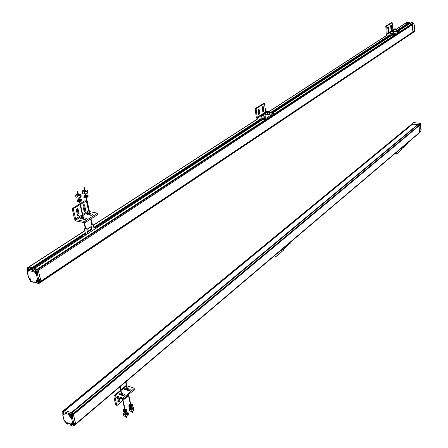 <?xml version="1.0" encoding="UTF-8"?>
<svg xmlns="http://www.w3.org/2000/svg" width="448" height="448" viewBox="0 0 448 448"><rect width="100%" height="100%" fill="white"/><g stroke="black" fill="none" stroke-linecap="round" stroke-linejoin="round"><path stroke-width="0.67" d="M407.87 24.853L406.935 24.769L407.87 24.853M408.806 23.206L397.774 30.621M406.207 22.764L408.218 22.4L409.343 22.792L407.417 24.041L407.366 23.738L397.342 30.593M409.203 22.45L407.366 23.738L404.863 23.621L407.282 23.699L396.726 30.559M396.318 29.165L404.768 23.677M412.485 32.906L40.768 282.262M414.271 31.539L412.776 32.542L412.905 31.965L412.849 32.346L414.31 31.444M413.997 24.696L414.406 30.962L412.905 31.965L412.227 24.231L412.905 31.965L41.009 281.03L41.042 281.562L38.046 269.696L41.009 281.03L39.928 281.753L39.39 279.558L38.847 279.922L37.251 273.37L37.794 273.006L36.803 270.234L34.692 269.466L33.6 270.178L32.239 269.87L32.357 270.452L33.023 270.715L33.152 271.617L29.462 270.704L29.131 269.752L29.742 269.808L29.602 269.242L28.224 268.856L29.322 268.145L27.451 267.798L27.171 268.408M413.734 23.246L412.227 24.231L411.936 23.985L413.633 23.139L414.221 24.853M411.32 22.624L413.218 22.943L411.936 23.985L409.444 23.828L411.712 23.929L399.974 31.612M409.399 23.878L398.933 30.682M34.39 268.509L37.313 269.13L34.418 268.447M36.803 270.234L37.895 269.517L37.313 269.13L38.046 269.696L36.96 270.407M39.962 282.29L41.042 281.562L40.718 282.296L40.998 281.831L39.917 282.554L39.928 281.753M27.563 267.758L28.874 267.058L31.674 267.747L28.51 267.109M29.674 269.377L31.858 267.96L31.674 267.747L31.903 268.408L31.858 267.96L85.372 233.173M31.836 268.414L29.758 269.763M31.377 268.75L31.646 269.282L31.377 268.75M29.462 270.704L31.646 269.282L32.732 269.55L31.646 269.282L81.973 236.505M394.094 28.946L395.612 28.885L394.094 28.946M389.48 35.778L390.981 35.868M389.323 35.885L389.351 36.238L390.326 36.294M392.638 30.895L391.115 30.962L392.638 30.895M395.55 31.786L397.365 31.45L396.883 31.304L393.568 31.606M399.93 31.69L394.61 35.308L387.582 35.056L386.635 34.591L386.176 33.578L385.834 26.102L391.367 22.697M392.717 30.761L393.327 30.374L392.851 29.882L392.179 22.719L386.702 26.146L387.195 33.964L394.542 34.373L399.918 30.8L396.514 30.548M390.522 33.046L389.827 33.393L390.706 33.561M392.655 33.673L394.481 33.398M393.512 33.034L394.475 33.326M392.762 31.394L392.722 30.817M387.727 27.955L388.27 31.707L388.769 30.559L388.528 27.446L388.22 26.807L387.727 27.955M390.639 26.102L391.177 29.842L391.67 28.7L391.44 25.592L391.132 24.959L390.639 26.102M393.523 33.158L390.673 33.415M391.188 33.342L391.686 33.37M392.638 33.27L393.058 33.158M392.762 31.332L391.154 31.478M390.572 33.309L390.365 31.349L390.572 33.309L393.669 32.995L393.456 31.03L392.734 30.99M391.132 31.142L390.365 31.349M390.466 31.842L393.562 31.573M392.062 31.931L392.174 33.398M412.429 22.613L412.446 22.904M408.822 23.425L409.791 23.598M409.343 22.792L407.411 24.091M412.227 24.231L37.895 269.517L412.227 24.231M412.776 32.542L40.998 281.831L412.776 32.542M412.518 32.889L414.568 31.461M414.406 30.962L414.35 31.343M413.218 22.943L413.633 23.139M414.344 26.046L414.422 27.25M394.083 31.461L394.593 31.489M395.534 31.394L395.954 31.276M395.651 29.462L394.055 29.607M393.389 31.03L393.266 29.478L393.445 31.03M393.54 31.433L396.558 31.114L396.34 29.165L395.629 29.126M394.033 29.271L393.266 29.478M393.366 29.966L396.452 29.652M394.962 30.055L395.069 31.517M77.347 191.733L77.689 191.576L77.347 191.733M83.983 187.751L84.319 187.594L83.983 187.751M84.913 190.383L85.904 190.473L85.708 191.038L83.726 191.279L84.521 190.467M87.371 190.109L86.794 191.234L84.23 192.007L82.253 191.643L82.695 193.71L84.678 194.074L87.237 193.301L87.814 192.17L87.371 190.109L84.818 189.924M84.431 190.042L82.835 190.518L82.253 191.643M84.23 192.007L84.678 194.074M86.794 191.234L87.237 193.301M85.77 196.274L84.79 196.739M86.027 195.586L87.265 195.686L87.035 196.375L84.638 196.672L84.868 195.978L85.635 195.664M88.239 196.017L87.83 197.114L83.961 197.585L83.793 196.952M87.242 196.224L86.162 196.196M85.562 195.322L84.207 195.854L83.832 196.974L87.702 196.498L88.071 195.384L85.954 195.238M78.294 194.376L79.29 194.46L79.094 195.037L77.101 195.289L77.902 194.46M80.78 194.096L80.181 195.238L77.594 196.022L75.606 195.653L76.065 197.73L78.047 198.1L80.634 197.316L81.228 196.168L80.78 194.096L78.193 193.911M77.806 194.029L76.216 194.505L75.606 195.653M77.594 196.022L78.047 198.1M80.181 195.238L80.634 197.316M79.173 200.301L78.187 200.771M79.43 199.601L80.674 199.702L80.444 200.407L78.036 200.71L78.271 199.998L79.038 199.685M81.665 200.032L81.245 201.146L77.364 201.634L77.179 200.99M80.662 200.245L79.565 200.217M78.96 199.338L77.605 199.87L77.23 201.018L81.11 200.536L81.486 199.394L79.358 199.254M37.554 281.4L37.817 280.762L38.483 281.529L38.17 282.027L37.554 281.4L37.845 281.114M38.64 280.034L39.463 281.21L39.105 282.1M29.624 279.378L29.882 278.746L30.531 279.479L30.234 280.006L29.624 279.378L29.915 279.093M37.985 283.338L39.116 283.343M38.035 283.416L39.144 283.293M38.013 283.298L39.234 283.287M39.194 283.304L39.917 282.554M37.251 273.37L36.159 273.588L37.761 280.146L36.641 280.084L36.266 280.907L36.831 282.402L37.895 283.276M30.996 280.795L30.218 281.305L30.671 281.238C31.326 280.078 30.856 278.992 29.254 277.978L28.554 277.53M30.223 281.35L30.677 281.478M31.035 280.543L30.391 280.302M27.664 270.463L27.003 271.286L27.636 271.46L28.554 270.861M28.582 270.71L28.14 270.603M37.794 273.006L36.355 272.569M34.692 269.466L34.961 270.57M37.761 280.146L38.847 279.922M39.844 282.8L38.567 282.335M37.352 280.039L37.358 280.33M37.968 283.293L39.021 282.587M39.721 282.878L38.909 283.198M28.224 268.856L28.549 270.166L28.196 271.382L27.636 271.46M36.159 273.588L33.919 271.505L33.6 270.178M34.81 270.922L33.919 271.505M35.644 273.459L36.736 272.742M30.458 280.398L30.262 281.322M35.162 271.628L35.426 270.984L36.086 271.723L35.778 272.261L35.162 271.628L35.454 271.342M35.325 270.278L37.083 271.438L36.714 272.339M27.21 269.662L27.468 269.018L28.123 269.752L27.826 270.29L27.21 269.662L27.502 269.371M27.378 268.318L28.633 268.587M92.686 230.446L92.03 229.953M91.694 223.916L90.922 224.773L92.882 224.538L93.061 223.938L92.081 223.832M81.9 235.878L83.748 236.275M96.634 227.864L94.797 227.489M86.229 234.651L85.585 234.147M81.732 235.99L81.844 236.477L83.042 236.734M85.221 228.088L84.448 228.956L86.414 228.715L86.593 228.099L85.613 228.004M88.278 214.766L89.74 214.816M90.166 214.9L91.812 215.225M89.466 213.522L89.012 213.438C87.478 213.466 86.789 213.802 86.946 214.452L90.798 215.264C92.333 215.236 93.027 214.894 92.87 214.245L89.891 213.606M97.255 213.349L97.373 214.777L85.355 222.454L84.325 222.656L76.468 221.054L75.214 220.254L74.441 218.781L72.318 209.222L72.671 208.258L79.934 203.795M83.227 218.926L81.726 218.887M83.658 219.01L85.338 219.352M80.097 204.551L73.741 208.466L73.388 209.429L75.762 219.486L84.039 221.351L85.075 221.15L97.104 213.489L97.048 213.074L89.46 211.59M82.947 217.627L82.51 217.543C80.954 217.571 80.259 217.918 80.422 218.579L84.274 219.402C85.831 219.369 86.531 219.027 86.363 218.361L86.453 218.764M83.373 217.717L86.363 218.361M80.461 204.327L86.352 201.006L88.558 210.801L89.023 211.467M80.298 203.571L84.834 200.782L85.988 200.939M84.022 211.182L84.599 209.485L83.518 204.781M77.476 215.281L78.075 213.556L76.966 208.83M76.373 210.554L77.622 215.466C78.602 215.796 79.106 215.23 79.134 213.769L77.879 208.852C76.899 208.527 76.401 209.093 76.373 210.554M82.942 206.489L84.185 211.383C85.142 211.697 85.635 211.131 85.663 209.692L84.414 204.792C83.457 204.484 82.964 205.05 82.942 206.489M417.642 124.594L71.389 412.518L73.091 413.717L71.977 412.72L63.941 410.245L71.389 412.518L417.642 124.594L411.824 124.09L418.107 124.645L418.886 125.21L417.642 124.594M65.145 410.379L412.714 124.057L65.145 410.379M420.577 125.597L420.946 131.27L419.524 132.474L419.082 125.77L419.524 132.474L75.74 423.847L73.259 414.014L75.673 424.323L75.74 423.847L74.771 424.676L74.362 423.013L73.875 423.427L72.481 417.704L72.968 417.29L72.279 414.831L71.904 414.238L70.202 414.77L69.927 414.249L71.193 414.114L69.927 414.249M420.409 124.214L418.981 125.406L419.082 125.77L418.886 125.21L420.314 124.018L420.795 125.804M72.106 414.534L73.091 413.717L73.259 414.014L72.279 414.831M74.698 425.146L75.673 424.323L74.614 425.236L74.771 424.676M420.448 123.614L420.857 124.673L420.616 125.602M418.219 123.01L420.168 123.306M417.2 122.987L418.606 123.138M70.543 414.047L63.084 411.398L413.465 122.752M420.314 124.018L420.571 123.508L419.726 123.295L70.504 413.946M420.946 131.27L420.812 131.645M419.306 132.933L420.7 131.751M418.981 125.406L73.091 413.717L73.259 414.014L418.981 125.406M400.585 148.809L402.181 148.372L402.147 147.969M402.601 147.101L407.87 142.632M407.882 143.433L402.875 147.857L401.649 147.907M395.651 153.955L395.377 153.227M396.144 152.578L396.48 154.062L401.514 149.778L401.638 148.551M400.501 149.01L399.935 149.358M397.818 151.155L397.208 151.67M401.447 148.607L400.361 148.999M132.474 412.49L132.194 412.563M126.812 417.53L126.526 417.603M71.193 414.114L71.232 414.45M71.047 414.68L71.798 414.327M70.202 414.77L69.524 414.882L69.289 415.587L70.263 417.323L70.963 417.76L71.943 416.942L72.968 417.29M70.269 414.758L70.325 415.066M72.481 417.704L70.963 417.76M64.019 420.258L66.321 422.66L66.601 423.797L67.889 424.211L67.038 422.649L70.571 423.886L70.879 424.631L70.28 424.592L70.392 425.085L71.736 425.6L71.669 423.567L73.875 423.427M63.084 411.398L62.692 412.166L64.002 415.05L62.686 414.887L63.23 413.986M70.28 424.592L70.767 424.183M67.889 424.211L68.953 423.321M419.278 132.961L75.544 424.446M62.882 411.146L62.474 411.449L62.905 411.426M63.084 411.897L62.793 411.23M62.748 412.244L62.485 411.914M64.238 414.338L63.297 415.117M62.698 412.121L62.468 411.611L62.692 412.166M62.479 411.723L62.686 412.188M74.082 425.253L74.614 425.236M71.736 425.6L72.632 424.844M71.456 424.458L72.386 423.668M126.946 388.287L126.521 388.158C125.093 388.125 124.471 388.522 124.667 389.357L128.318 390.561C129.746 390.594 130.368 390.191 130.172 389.357L127.35 388.416M125.138 389.564L127.182 389.385M127.585 389.514L129.937 390.247M120.534 390.242L114.134 395.69L115.035 395.606L122.478 397.986L123.43 397.774L134.064 388.59L133.98 388.063L126.795 385.829M121.178 393.21L120.764 393.081C119.319 393.047 118.698 393.456 118.899 394.302L122.55 395.522C124.001 395.556 124.622 395.147 124.421 394.296L124.533 394.811M121.587 393.338L124.421 394.296M134.193 388.416L134.294 389.687L123.67 398.882L122.724 399.095L114.957 396.754L116.754 405.328L117.236 405.317L122.769 400.523M121.419 394.313L119.364 394.509M121.822 394.442L124.202 395.198M116.043 405.093L115.674 404.818L113.887 396.777L114.134 395.69M118.507 397.746L118.882 399.454C118.787 400.904 118.306 401.47 117.438 401.15M117.477 397.415L118.44 401.475C119.308 401.794 119.79 401.223 119.885 399.773L119.51 398.065M123.088 400.249L127.831 396.138L128.1 395.046M127.053 390.163L126.862 389.284M123.805 395.069L123.872 395.388M125.614 385.913L126.398 385.717M126.672 381.091L126.599 382.11L125.054 382.463M120.882 386.002L120.809 387.027L119.252 387.386M125.065 409.343L126.218 409.545L126.073 410.474L123.889 410.743L124.034 409.808L124.712 409.433M124.818 409.937L123.855 410.715M124.611 408.962L123.413 409.601L123.172 411.113L126.694 410.682L126.935 409.175L124.964 408.873M126.358 410.077L125.177 409.847M127.204 409.864L126.806 411.186L123.278 411.617L123.01 410.928M125.787 412.653L126.706 412.821L126.582 413.594L124.785 413.818L124.908 413.039L125.429 412.742M125.306 412.154L123.894 412.709L123.446 414.221L123.822 415.918L125.675 416.534L127.971 415.626L128.402 414.114L128.038 412.418L126.185 411.807L125.647 412.014M123.446 414.221L125.306 414.837L127.602 413.93L128.038 412.418M127.602 413.93L127.971 415.626M125.306 414.837L125.675 416.534M130.766 404.342L131.908 404.55L131.762 405.462L129.584 405.72L129.735 404.807L130.413 404.432M130.519 404.936L129.562 405.698M130.312 403.967L129.108 404.606L128.867 406.084L132.384 405.664L132.625 404.191L130.665 403.883M132.042 405.076L130.872 404.846M132.882 404.869L132.496 406.168L128.979 406.588L128.722 405.905M131.471 407.641L132.384 407.814L132.261 408.57L130.469 408.783L130.586 408.027L131.118 407.73M130.99 407.142L129.578 407.697L129.147 409.192L129.511 410.883L131.365 411.488L133.638 410.592L134.058 409.097L133.7 407.406L131.846 406.806L131.337 407.008M129.147 409.192L131.001 409.797L133.274 408.901L133.7 407.406M133.274 408.901L133.638 410.592M131.001 409.797L131.365 411.488M62.782 413.263L63.263 413.017M63.857 413.644L62.703 413.252L63.437 414.092L63.857 413.644M63.235 412.955L63.762 413.571M63.711 413.51L63.426 413.997M62.821 412.283L62.698 412.955M63.633 414.12L64.215 414.198M64.887 421.758L65.24 421.383M65.962 422.145L64.814 421.742L65.962 422.145M65.341 421.45L65.895 422.111L65.43 421.462M64.842 420.874L64.809 421.456M65.75 422.615L66.326 422.688M70.403 415.895L70.756 415.503L71.394 416.203M71.49 416.282L71.019 415.582L70.358 415.52L70.801 416.578L71.305 416.752L71.49 416.282M70.952 415.587L71.428 416.27M71.344 416.142L71.053 416.634M71.742 415.996L71.473 416.22L71.456 415.778M71.019 415.285L71.266 415.57M71.266 416.758L71.926 416.791L72.055 416.153L70.442 414.915L70.325 415.593M71.182 414.641L72.33 415.923L72.061 416.629M72.492 424.424L72.85 424.049M73.578 424.816L72.419 424.407L73.578 424.816M72.783 424.099L73.517 424.799M73.427 424.67L73.142 425.158M73.478 424.732L73.041 424.127M73.825 424.525L73.556 424.749L73.539 424.312M73.102 423.819L73.354 424.099M72.458 423.517L72.414 424.127M73.36 425.286L74.015 425.314L74.138 424.687L73.438 423.651M73.791 423.489L74.407 424.458L74.144 425.152M280.627 250.538L282.61 249.95M282.492 248.954L290.041 242.553M290.046 243.398L282.901 249.794L281.467 249.822M275.335 256.172L274.904 255.388M275.705 254.705L276.259 256.357L283.45 250.236L283.629 249.178M278.102 252.672L277.234 253.417M281.882 250.202L280.515 250.634M268.279 111.748L266.409 111.994M269.248 111.395L269.142 112.146L267.243 112.7L265.457 112.498L265.681 114.201L267.462 114.402L269.36 113.848L269.248 111.395L268.223 111.283M266.347 111.524L265.574 111.748L265.457 112.498M267.243 112.7L267.462 114.402M269.142 112.146L269.36 113.848M269.321 113.859L269.074 114.324L265.966 114.234L266 114.514M264.057 114.475L262.181 114.722M265.037 114.122L264.919 114.878L263.004 115.438L261.218 115.237L261.447 116.945L263.234 117.152L265.143 116.592L265.037 114.122L263.995 114.005M262.119 114.251L261.346 114.475L261.218 115.237M263.004 115.438L263.234 117.152M264.919 114.878L265.143 116.592M265.115 116.603L264.858 117.068L261.738 116.978L261.772 117.258M268.139 114.671L270.329 114.15L269.349 113.932M273.622 114.335L265.871 119.661L257.942 118.989L256.855 118.39L256.273 117.186L255.192 109.161L255.438 108.41L263.575 103.466M265.042 114.178L265.989 114.43M265.692 111.714L264.466 103.516L256.407 108.517L256.161 109.267L257.242 117.298L257.796 117.897L265.726 118.569L273.515 113.478L269.427 112.784M261.38 116.463L260.842 116.962L261.761 117.174M263.917 117.421L266.14 117.062M265.138 116.67L266.118 116.889M265.031 114.122L265.619 113.725M262.774 111.569L262.427 106.742M258.53 114.296L258.182 109.43M258.009 110.477L258.866 114.778L259.672 113.366L259.185 109.726L258.81 109.06L258.009 110.477M262.265 107.766L263.11 112.056L263.9 110.65L263.43 107.027L263.054 106.361L262.265 107.766M266.459 111.182L266.342 111.474L268.195 111.076L266.459 111.182M260.103 119.946L261.783 120.142M259.935 120.053L259.991 120.473L261.083 120.602M263.85 114.094L263.973 113.803L262.108 114.201L263.85 114.094M32.306 269.864L262.746 119.543M272.569 113.137L391.882 35.308M398.966 30.682L411.421 22.562M95.57 227.646L260.109 120.484M271.566 113.025L389.458 36.243M398.07 30.632L408.94 23.554M389.34 36.109L271.236 112.986M259.974 120.316L95.206 227.573M81.805 236.298L29.271 270.491M31.942 268.341L85.45 233.537M87.489 232.21L91.902 229.337M93.934 228.015L260.994 119.342M270.833 112.941L390.314 35.213M397.41 30.598L407.31 24.158M390.247 35.213L270.754 112.93M260.915 119.33L93.918 227.954M91.89 229.275L87.472 232.148M85.434 233.47L29.753 269.69M87.41 231.846L91.829 228.978M93.856 227.657L260.557 119.291M270.396 112.89L389.922 35.19M397.023 30.576L409.326 22.579M389.62 35.174L270.066 112.857M260.221 119.252L93.794 227.382M91.767 228.698L87.349 231.571M85.31 232.898L29.49 269.164M27.782 267.764L84.857 230.826M86.901 229.505L91.325 226.643M93.358 225.327L257.734 118.944M269.259 111.485L387.397 35.028M396.357 29.232L406.594 22.607M387.29 35L269.226 111.395M257.611 118.905L93.33 225.204M91.297 226.514L86.873 229.382M84.829 230.703L28.655 267.047M37.324 271.09L413.93 23.682M394.156 35.426L273.711 114.307M265.294 119.818L36.226 269.842M396.883 31.304L396.911 31.746M387.514 34.121L390.426 32.239M393.999 33.18L394.027 33.628M393.887 34.49L393.954 35.426M394.61 35.308L394.542 34.373M399.874 30.884L399.941 31.819M391.233 22.691L392.095 22.736M392.851 29.882L391.642 30.666M391.121 31.002L390.746 31.242M390.37 31.483L387.044 33.628M388.769 30.559L387.918 30.514M387.766 27.406L388.528 27.446M390.678 25.553L391.44 25.592M391.67 28.7L390.835 28.655M385.65 26.706L386.518 26.757M386.702 26.146L385.834 26.102M38.562 281.534L37.912 280.694L37.369 280.801L37.996 282.066L38.472 282.055L38.562 281.534M37.929 281.663L38.287 281.422M38.052 281.226L37.733 281.445M38.634 282.302L39.166 281.411L38.198 280.157M38.959 282.246L38.534 282.335L37.285 281.204L37.341 280.414M30.615 279.513L30.117 278.768L29.439 278.785L30.066 280.045L30.537 280.034L30.615 279.513M29.994 279.647L30.352 279.406M30.117 279.216L29.798 279.423M30.694 280.28L29.361 279.188L29.417 278.398M37.419 283.013L30.604 281.271M28.734 277.85L27.115 271.331M36.17 271.762L35.521 270.917L34.978 271.029L35.465 272.216L35.991 272.345L36.17 271.762M35.538 271.897L35.902 271.662M35.666 271.46L35.342 271.673M36.238 272.541L36.775 271.634L35.174 270.334L34.95 270.637M28.207 269.791L27.703 269.035L27.026 269.063L27.653 270.329L28.123 270.312L28.207 269.791M27.58 269.926L27.944 269.69M27.709 269.494L27.39 269.702M28.28 270.57L26.947 269.466L27.003 268.666M28.33 268.789L27.222 268.369L27.53 268.173M89.292 214.726L89.012 213.438M92.574 214.138L92.725 214.855M76.177 219.755L82.538 215.757M82.897 215.527L89.062 211.646M86.078 218.26L86.234 218.977M82.79 218.837L82.51 217.543M84.039 221.351L84.325 222.656M85.355 222.454L85.075 221.15M97.104 213.489L97.373 214.777M84.834 200.782L85.898 200.978M88.558 210.801L82.673 214.497M82.314 214.721L75.505 218.999M79.134 213.769L78.075 213.556M77.123 209.222L78.187 209.434M83.67 205.173L84.734 205.374M85.663 209.692L84.599 209.485M72.318 209.222L73.388 209.429M73.741 208.466L72.671 208.258M72.498 415.363L420.51 124.578M413.89 122.662L419.726 123.295M402.875 147.857L402.814 147.006M402.214 147.431L402.254 147.98M396.239 153.81L395.41 153.709M407.837 142.75L407.893 143.595M71.462 417.934L72.862 423.657M64.215 420.638L62.798 414.943M63.157 412.53L69.714 414.792M67.911 424.133L68.897 423.298M68.88 423.293L67.906 424.116M70.364 424.586L70.784 424.234M67.603 422.845L67.071 423.293M67.25 423.494L67.9 422.951M68.314 423.097L67.665 423.64M67.838 423.842L68.606 423.198M129.892 389.211L130.088 390.13M126.756 389.25L126.521 388.158M115.035 395.606L120.658 390.813M120.977 390.538L126.431 385.885M121.005 394.184L120.764 393.081M124.146 394.15L124.342 395.074M123.67 398.882L123.43 397.774M122.478 397.986L122.724 399.095M116.676 405.149L115.674 404.818M114.895 397.096L115.332 396.726M119.885 399.773L118.882 399.454M134.064 388.59L134.294 389.687M63.79 413.594L63.062 412.927M63.722 413.521L63.442 413.756M71.355 416.153L71.075 416.388M73.17 423.763L72.901 423.993L73.192 423.774M282.901 249.794L282.772 248.819M282.055 249.323L282.139 249.956M275.895 256.122L274.977 255.937M289.962 242.721L290.086 243.69M269.886 113.988L269.965 114.582M257.796 117.897L261.274 115.651M264.006 113.882L265.513 112.913M265.681 116.732L265.759 117.326M264.919 118.72L265.065 119.812M265.871 119.661L265.726 118.569M273.515 113.478L273.65 114.565M263.318 103.438L264.281 103.538M265.546 111.938L262.814 113.702M261.313 114.671L257.242 117.298M259.672 113.366L258.703 113.254M258.216 109.62L259.185 109.726M262.466 106.926L263.43 107.027M263.9 110.65L262.942 110.544M255.192 109.161L256.161 109.267M256.407 108.517L255.438 108.41M391.849 35.302L272.535 113.131M262.707 119.538L32.239 269.87M409.293 22.893L397.443 30.598M390.348 35.218L270.866 112.946M261.027 119.347L93.94 228.049M91.913 229.365L87.494 232.238M85.456 233.565L31.909 268.402M406.319 22.674L396.29 29.159M387.268 34.994L269.192 111.39M257.589 118.899L93.324 225.176M91.291 226.492L86.867 229.354M84.823 230.675L27.451 267.798M394.061 29.669L394.016 29.092M395.657 29.523L395.612 28.946M391.16 31.539L391.115 30.962M399.986 31.73L399.918 30.839M392.151 22.714L391.317 22.674M414.26 24.808L414.551 29.249M409.444 23.828L411.365 22.574M77.7 191.632L78.495 195.289M79.038 197.798L79.677 200.721M79.884 201.684L83.714 219.29M84.454 222.673L85.82 228.973M77.302 191.716L78.098 195.373M78.652 197.915L79.279 200.805M79.492 201.774L83.289 219.201M84.028 222.6L85.434 229.057M84.33 187.656L85.109 191.285M85.641 193.782L86.268 196.689M86.47 197.646L90.222 215.152M91.011 218.842L92.288 224.79M83.933 187.734L84.717 191.369M85.254 193.9L85.876 196.773M86.078 197.73L89.796 215.068M90.653 219.072L91.902 224.874M85.977 190.809L85.904 190.473M87.265 195.686L87.354 196.101M83.832 196.974L83.961 197.585M79.363 194.807L79.29 194.46M80.674 199.702L80.769 200.122M77.23 201.018L77.364 201.634M38.063 283.455L39.161 283.338L40.718 282.296M38.002 283.366L30.251 281.383M28.622 277.805L27.003 271.286M29.725 269.825L31.903 268.408M35.476 270.138L34.91 270.682L34.894 271.432L36.137 272.569L36.562 272.485M92.114 230.311L90.922 224.773M94.237 229.432L93.139 224.297M87.797 233.632L86.677 228.469M85.663 234.522L84.448 228.956M92.87 214.245L92.949 214.637M77.179 208.718L77.879 208.852M83.742 204.663L84.414 204.792M62.49 411.438L413.549 122.662M413.773 122.612L419.972 123.284M420.834 125.748L421.098 129.814M395.534 153.983L396.362 154.09M407.932 143.489L407.876 142.688M126.062 382.402L127.775 390.393M128.666 394.559L131.085 405.838M131.292 406.806L131.734 408.873M132.222 411.146L132.513 412.518M125.703 382.491L127.372 390.264M128.352 394.828L130.732 405.922M130.939 406.896L131.382 408.957M131.88 411.286L132.182 412.686M120.277 387.318L122.024 395.354M122.842 399.123L125.395 410.85M125.608 411.83L126.056 413.896M126.554 416.186L126.851 417.553M119.913 387.408L121.615 395.226M122.438 399.006L125.037 410.939M125.25 411.919L125.703 413.986M126.213 416.321L126.515 417.726M64.103 420.582L62.686 414.887M75.561 424.435L74.603 425.247M130.172 389.357L130.278 389.861M115.752 404.998L116.754 405.328M125.675 385.857L120.854 389.967M126.218 409.545L126.33 410.049M123.172 411.113L123.278 411.617M126.812 413.297L126.706 412.821M131.908 404.55L132.02 405.054M128.867 406.084L128.979 406.588M132.485 408.279L132.384 407.814M275.106 256.206L276.024 256.39M290.147 243.477L290.035 242.62M273.722 114.391L273.594 113.4M264.365 103.505L263.502 103.415M266.431 112.146L266.342 111.474M268.302 111.905L268.212 111.227M264.079 114.632L263.99 113.954M262.198 114.878L262.108 114.201"/></g></svg>

